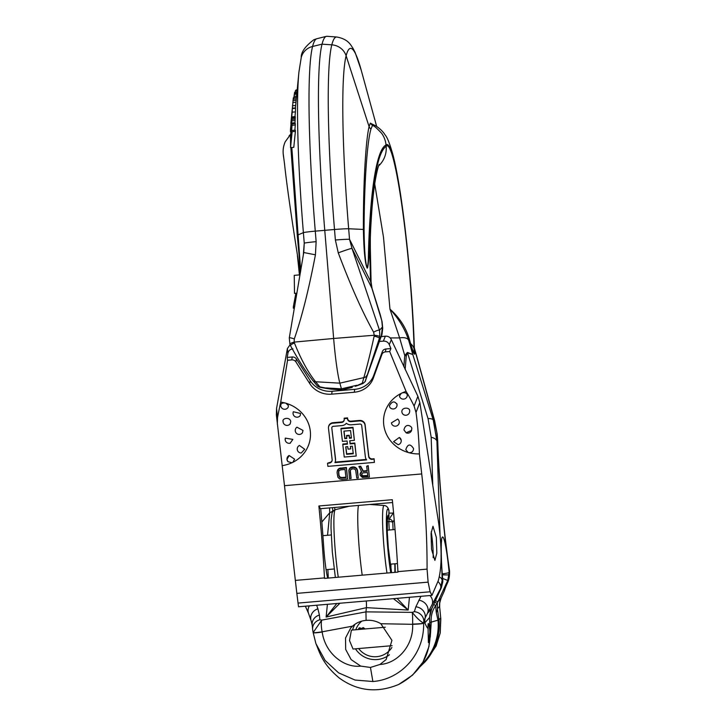 <?xml version="1.0" encoding="UTF-8"?>
<svg xmlns="http://www.w3.org/2000/svg" width="726" height="726" viewBox="0 0 726 726"><rect width="100%" height="100%" fill="white"/><g stroke="black" fill="none" stroke-linecap="round" stroke-linejoin="round"><path stroke-width="1.09" d="M379.997 664.453L386.141 659.517L391.94 640.35L380.841 623.734L412.658 624.315C413.584 646.53 396.596 663.682 379.997 664.453L370.46 667.448L360.731 666.105L351.148 659.607L345.676 649.434L345.54 637.991L350.767 627.917L352.537 626.148C356.412 622.726 360.94 620.803 366.104 620.376C371.422 619.904 376.331 621.029 380.841 623.734M366.104 620.376L365.958 611.873L412.25 612.372C416.706 617.935 420.499 621.51 423.612 623.108A11.952 0.907 -0.9 0 1 412.649 624.079A11.952 0.926 -89.4 0 0 412.25 612.372L414.346 611.673A9.964 8.975 -164.2 0 1 423.803 621.483L423.621 623.244C424.465 654.335 400.561 679.572 372.874 681.505L355.05 680.053L338.579 672.848L325.094 660.433L315.991 643.771C319.839 652.992 322.453 663.954 339.26 678.011C357.428 691.179 377.257 693.321 398.737 684.446L412.577 675.116L422.977 662.067L429.002 646.458L430.091 629.832A9.964 1.035 -4.9 0 0 430.119 629.741C431.053 654.534 420.59 672.766 398.737 684.446M352.537 626.148L322.144 631.82A11.952 2.977 -100.6 0 1 321.745 620.113L319.885 619.75A9.964 9.102 -4.1 0 0 312.616 629.206L313.151 632.564A11.952 11.952 0 0 0 313.16 632.609L315.846 643.372M385.306 627.219L351.411 630.123L349.515 640.586L353.036 649.017M313.16 632.609A11.952 0.753 170.4 0 0 322.144 631.82L322.19 632.056C325.339 654.081 344.705 668.12 360.731 666.105M322.19 632.056A11.952 0.771 170.9 0 1 313.178 632.745M370.46 667.448L372.874 681.505M412.658 624.315A11.952 0.917 -1.4 0 0 423.621 623.244L424.837 622.835L429.493 617.635L430.091 629.832M420.971 596.3L415.862 606.8A9.964 8.939 19.5 0 1 425.137 617.989L423.803 621.483M418.838 600.193A9.964 8.83 28.8 0 1 427.433 613.406L425.137 617.989A15.936 15.818 -138.2 0 0 424.837 622.835A183.261 15.972 -94.9 0 0 428.068 628.589A9.483 0.826 -94.9 0 1 428.367 623.534A9.483 0.826 -94.9 0 1 429.638 629.415L429.865 632.146L428.394 642.574L428.068 628.589M313.151 632.564L321.745 620.113L365.958 611.873L366.394 607.644A9.964 0.871 85.1 0 0 366.303 600.983M317.906 608.824L319.413 615.058A9.964 9.12 171.8 0 0 312.225 625.222L311.173 620.866A9.964 9.139 160.7 0 1 317.906 608.824L316.645 605.23M313.178 632.555L312.933 630.967M426.734 659.988L436.117 645.995L440.174 633.163L440.664 617.917L438.958 619.822L437.406 608.778A9.964 7.75 168.9 0 1 436.29 612.572L435.682 605.629C432.269 610.448 430.781 615.966 431.226 622.182L430.264 637.174M419.846 666.94L425.182 661.722A55.775 55.376 41.8 0 0 438.958 619.822A9.964 0.817 174.7 0 1 437.987 620.204L436.29 612.572M440.174 633.163A11.952 3.439 -169.9 0 0 440.237 632.945L436.036 646.194L425.182 661.722M440.818 618.942L439.584 606.337L440.818 618.942L440.237 632.945M435.346 600.765L437.887 601.709L441.045 598.188L439.72 602.943L439.657 606.428M444.376 590.837L441.045 598.188A13.948 2.677 24.6 0 0 441.09 598.106A13.948 2.677 24.6 0 0 441.118 598.015M436.027 646.204L436.253 645.704M441.027 555.562L441.217 558.711A63.688 5.554 -94.9 0 1 442.17 580.201L440.555 588.55L427.433 613.406L431.779 608.533L441.363 587.652L442.733 579.575A40.293 3.512 -94.9 0 1 442.334 537.122A40.293 3.512 -94.9 0 1 449.14 572.397L447.742 580.501L437.324 603.07L435.682 605.629L433.703 604.359M442.66 578.422L447.742 580.501L448.096 580.11L443.904 591.935A13.948 2.677 24.6 0 0 443.958 591.853A13.948 2.677 24.6 0 0 443.985 591.781M442.279 573.849A7.968 0.871 -5.4 0 0 449.14 572.397L449.557 570.99C449.775 581.662 446.935 582.243 444.357 590.891L441.09 598.106L439.72 602.943M441.671 540.897L441.671 540.888C441.181 539.581 440.682 558.73 442.76 579.529L442.17 580.201A9.964 5.835 -1.3 0 0 439.384 576.852M442.787 581.707A7.968 0.926 -177.2 0 1 442.806 581.78L441.39 587.606A7.968 1.534 -155.4 0 1 441.363 587.652L440.555 588.55A9.964 6.035 26.5 0 0 437.941 581.517M431.825 608.433A8.04 1.516 -155.1 0 1 431.807 608.488A8.04 1.516 -155.1 0 1 431.779 608.533L429.493 617.635A9.964 6.643 -0.4 0 1 429.565 618.416C429.874 614.241 430.391 611.519 431.108 610.257L431.244 609.876A8.05 1.298 -159.6 0 0 431.271 609.822L431.099 610.276M431.28 609.767A8.05 1.298 -159.6 0 1 431.271 609.822L441.39 587.606M414.129 347.391L433.985 419.111L436.816 432.46L437.56 440.482C438.44 471.228 442.551 522.284 448.369 564.111L449.485 572.015A15.936 15.818 -138.2 0 1 448.096 580.11M429.974 595.529A9.964 8.83 28.8 0 1 431.906 605.257M440.972 598.251A15.936 15.818 -138.2 0 0 439.584 606.337L437.406 608.778L437.324 603.07A8.05 0.499 20.7 0 1 434.593 602.426M409.464 597.289L408.157 610.04L397.022 598.351M327.417 604.304L326.11 617.055L366.394 607.644L408.157 610.04L393.419 598.66M336.828 603.497L326.11 617.055L339.94 603.233M309.376 605.847A9.964 9.139 160.7 0 0 308.523 613.325L311.173 620.866M436.816 432.46A24.475 13.93 6.1 0 1 437.179 434.139L434.656 420.826A21.844 12.968 -1.1 0 0 433.985 419.111L433.222 419.964L436.925 441.19L437.56 440.482A25.709 13.023 9.4 0 1 437.742 441.862L437.724 441.29A25.601 13.186 9.6 0 1 437.733 441.58M437.533 439.865A25.601 13.186 9.6 0 1 437.724 441.29L437.179 434.139M405.144 369.434L406.279 355.894L407.513 352.827A3.984 1.897 -90.5 0 0 407.395 352.437L412.785 354.497L433.222 419.964A9.964 3.902 -17.3 0 0 428.041 418.603L431.18 437.297A9.964 5.1 -1.9 0 1 436.925 441.19L440.01 534.127M406.279 355.894A3.984 2.187 -175.2 0 0 404.772 355.604L407.395 352.437M393.084 529.671L392.766 522.33L394.209 519.798M393.61 513.164A3.984 2.178 -169.7 0 0 393.256 513.101L393.483 511.803M389.236 529.998L388.846 521.622A3.984 1.234 -2.4 0 1 392.766 522.33A3.984 3.757 -134.2 0 0 389.181 518.999L393.256 513.101L389.1 513.101M387.221 521.586L388.846 521.622L389.181 518.999L387.811 518.936M390.751 572.732A37.997 3.312 -94.9 0 1 386.477 526.749A37.997 3.312 -94.9 0 1 388.936 510.877L388.954 510.877A3.984 3.775 -20 0 0 388.728 509.852C387.929 507.175 386.395 505.723 384.145 505.496L369.906 504.461M362.21 575.173A45.82 3.993 -94.9 0 1 358.499 505.432M334.858 509.824L334.668 507.474M332.789 511.449L332.762 511.04A3.984 2.214 -4.7 0 1 333.733 510.451M329.586 507.91L329.749 512.71L327.544 535.28M321.836 522.021L329.749 512.71A15.936 8.158 178.1 0 0 332.762 511.04L332.517 507.655M374.716 183.896L383.491 237.211L389.971 309.14L399.636 337.917A9.964 5.227 163.8 0 1 408.493 339.859C405.017 329.159 398.846 318.914 389.971 309.14C399.736 317.806 406.233 327.98 409.473 339.668L410.617 343.652C412.595 350.25 413.784 353.072 414.183 352.128L414.101 348.97A23.904 13.077 178.4 0 0 410.617 343.652M283.703 157.606A23.904 23.731 41.8 0 1 283.331 155.065L283.666 157.351M290.654 134.292L285.291 141.688A23.904 23.731 -138.2 0 0 285.218 141.833A23.904 23.731 -138.2 0 0 283.213 153.821L283.331 155.065M296.979 91.966L294.711 92.157L293.758 98.128M296.934 92.411L294.547 92.619M296.87 93.119L294.402 93.327M296.762 94.18L294.23 94.398M296.58 96.104L293.976 96.322M297.179 89.924L295.927 90.033L295.219 92.111M297.224 89.443L296.526 89.988M292.052 125.253L291.335 134.029L291.398 137.559L292.151 131.687L290.554 147.605L290.554 139.41L292.052 123.801L292.052 125.253L295.282 124.972L294.856 130.208M291.199 139.592L290.681 144.674L290.799 137.45L291.09 135.363L291.199 139.592M290.436 131.651L291.852 119.599L290.4 138.103L292.043 116.877L290.436 131.651M292.188 112.158L290.464 130.244L292.333 108.201L292.188 112.158L295.418 111.886L294.965 116.632M290.863 123.356L292.097 110.661L291.062 123.347M290.482 129.664L293.349 97.765L296.453 97.366M290.554 147.605L293.785 147.333L295.382 131.406L295.346 130.163L292.124 130.444M300.682 270.98L291.816 147.496M292.052 123.801L295.282 123.52L295.282 124.972M292.043 116.877L295.273 116.605L294.965 123.547M292.333 108.201L295.564 107.92L295.418 111.886M295.382 131.406L292.151 131.687M291.171 138.639L290.699 138.675M291.18 139.719L290.636 139.764M291.09 140.69L290.609 140.726M295.3 117.14L292.07 117.412M295.291 117.857L292.061 118.129M295.246 119.118L292.015 119.391M295.173 120.561L291.943 120.834M295.028 122.73L291.798 123.012M295.555 108.283L292.324 108.564M378.627 165.873A23.904 23.731 -138.2 0 0 386.141 146.271C377.937 152.215 372.728 179.594 370.523 228.409L369.57 247.121L370.523 281.307L371.866 288.14L381.758 320.565L382.43 326.99L381.286 336.165L365.269 381.068L379.852 336.882L379.516 330.239L352.01 248.401L349.524 239.281L348.661 228.763A185.13 16.135 -94.9 0 1 346.13 55.811A15.936 15.4 -165.6 0 0 331.809 44.831A249.463 21.744 -94.9 0 1 336.719 37.008L326.972 36.3A250.996 21.88 85.1 0 0 326.364 36.354A250.996 21.88 85.1 0 0 322.035 44.168A199.205 17.36 85.1 0 0 324.758 230.269L333.642 338.47L294.184 342.1L294.302 338.942C301.825 317.262 308.868 289.22 315.429 254.817L316.137 241.658L315.275 231.14A197.663 17.224 -94.9 0 1 312.579 46.473A249.463 21.744 -94.9 0 1 316.881 38.705L326.364 36.354M380.179 314.576A7.941 1.733 -29.9 0 1 380.279 314.739L372.048 288.485A11.516 3.548 -23.3 0 0 371.866 288.14L352.01 248.401A15.736 0.762 159.3 0 0 338.271 252.866L335.376 240.007A15.936 0.608 175.3 0 1 349.524 239.281L370.523 281.307A12.351 3.222 -7.1 0 1 371.095 282.205L370.333 248.274A16.571 4.184 -7.9 0 0 369.57 247.121L368.636 259.863C367.955 267.304 367.356 269.727 366.839 267.15C366.576 266.633 363.998 261.414 363.39 229.434C363.2 181.818 365.94 139.256 369.098 126.642L370.324 123.13L374.816 125.416M370.324 123.13L372.447 125.571L374.353 125.19M369.988 237.393A17.814 4.547 -4.9 0 1 370.314 238.264L370.65 229.244A18.776 6.235 -2.6 0 0 370.523 228.409L368.327 259.109C367.801 266.769 367.329 269.319 366.902 266.769C366.739 266.315 364.407 261.242 364.08 229.815C364.18 182.725 367.247 140.944 371.022 128.901L372.447 125.571C373.463 125.235 376.567 127.858 381.749 133.43A23.904 23.731 41.8 0 1 386.032 145.019L386.141 146.271A132.205 11.525 85.1 0 1 402.431 209.378A132.205 11.525 85.1 0 1 414.101 348.97M374.453 125.235C374.77 125.262 379.489 127.649 383.736 132.912L385.551 135.517C387.357 137.604 389.708 143.648 392.612 153.64C402.286 188.597 412.658 284.937 414.401 350.495L414.183 352.128A7.968 7.913 41.8 0 0 414.646 354.152C414.074 354.433 412.504 351.021 409.918 343.906L408.493 339.859L409.473 339.668M414.346 348.725L414.773 354.007A7.968 7.913 41.8 0 1 414.31 351.983L414.247 349.651A133.466 11.634 85.1 0 0 402.476 208.725A133.466 11.634 85.1 0 0 386.032 145.019C375.578 149.81 369.579 199.459 368.327 259.109A7.632 3.303 11.3 0 0 368.636 259.863M428.041 418.603L407.513 352.827L412.785 354.497L408.811 340.803A7.968 0.554 160.5 0 0 409.773 340.685M370.314 238.264L370.333 248.274M371.095 282.205L372.048 288.485M335.376 240.007L334.505 229.498L315.275 231.14A15.936 0.608 -4.7 0 0 303.386 232.638L297.687 235.061A3.984 1.189 -6.4 0 1 297.288 235.523L290.854 147.578M381.286 336.165A4.165 3.784 21.2 0 1 381.141 336.555C381.577 337.027 382.103 334.25 382.72 328.206L382.72 328.206A5.1 4.692 -16.9 0 0 382.43 326.99L379.516 330.239A6.634 1.334 150.5 0 0 373.609 332.163C362.401 312.08 350.622 285.645 338.271 252.866M379.852 336.882A6.08 1.325 -176.5 0 0 374.253 335.249L373.609 332.163M381.758 320.565A6.452 5.69 -27.5 0 1 382.094 321.827L380.279 314.739M355.295 386.341L362.31 383.201L363.826 377.62C366.857 367.392 370.305 353.571 374.162 336.147L374.253 335.249L333.642 338.47A47.807 4.165 -94.9 0 0 339.859 383.165L363.826 377.62A4.02 3.521 -165.5 0 0 366.811 375.46M352.31 387.375L341.973 389.935A11.952 1.044 -94.9 0 1 341.946 389.944A11.952 1.044 -94.9 0 1 341.42 388.837L339.859 383.165L315.592 381.749C308.096 372.42 301.036 359.497 294.42 342.971L294.184 342.1A6.08 1.452 -11 0 0 289.937 344.423L289.293 337.899A6.634 0.844 21.3 0 1 294.302 338.942M365.269 381.068A3.984 3.494 -164.6 0 1 362.31 383.201L362.909 383.528L357.491 385.56A4.783 1.343 -110.6 0 1 356.747 385.288L341.42 388.837L325.892 387.929A4.783 0.554 -79.8 0 1 325.593 388.301L331.12 389.154L319.839 386.84L315.592 381.749A4.02 3.358 -39.1 0 1 312.988 380.696M294.429 308.105L293.313 308.196L293.368 306.481L295.89 293.277M300.038 274.845L294.248 275.345L294.493 293.395L296.961 293.186M299.13 265.934L300.346 272.985M289.302 337.962A6.634 0.844 21.3 0 1 289.293 337.899L303.74 252.521L304.248 243.156L303.386 232.638A185.13 16.135 -94.9 0 1 298.921 72.092L295.418 107.929M294.72 306.372L293.368 306.481M303.74 252.521L315.429 254.817M303.323 255.044L304.248 243.156A15.936 0.608 -4.7 0 1 316.137 241.658M375.977 350.141A3.984 1.525 19 0 0 376.014 350.077L381.077 336.673A4.156 3.712 21.7 0 0 381.214 336.338L379.417 338.352A5.962 1.162 -168.8 0 0 374.162 336.147M365.741 379.898A3.984 1.525 19 0 0 365.768 379.825L376.014 350.077A3.984 1.525 19 0 0 376.032 350.005M362.918 383.528C367.32 380.034 364.543 381.141 365.768 379.825L365.768 379.825A3.984 1.525 19 0 0 365.786 379.762M319.694 387.239L319.839 386.84A3.984 3.331 -40 0 1 317.262 385.796L312.97 380.687C306.327 372.492 298.858 360.858 290.572 345.803L290.572 345.803A5.962 1.425 -18.8 0 1 294.42 342.971M290.69 345.939A5.962 1.425 -18.8 0 1 290.572 345.803L289.937 344.423M283.213 153.821L284.519 163.876C286.706 184.731 291.816 220.141 299.838 270.108L300.382 272.74M300.582 271.578L297.288 235.523M409.918 343.906L410.626 343.652M296.444 97.502L293.349 97.765M296.299 98.918L293.141 99.19M296.163 100.342L292.977 100.615M295.972 102.266L292.769 102.538M295.663 105.479L292.442 105.751M297.125 90.541L295.373 90.696M391.895 647.447A20.237 20.092 41.8 0 1 358.653 648.545M355.794 629.741A20.237 20.092 41.8 0 1 361.811 621.093M365.069 628.952L363.254 627.573L361.675 628.752L359.733 627.718L358.181 629.542M359.034 629.469L359.806 628.462L361.203 629.279M362.265 629.188L363.318 628.317L364.216 629.025M389.445 654.77A23.395 23.232 41.8 0 1 355.468 648.817M352.564 630.023A23.395 23.232 41.8 0 1 355.078 624.169M362.22 627.954L361.675 628.752M359.007 628.081L358.227 629.533M359.243 628.961L360.314 628.371L361.285 629.279M362.583 628.68L363.372 628.262L364.316 629.015M381.077 336.673L385.379 336.174C388.192 336.056 390.171 337.218 391.323 339.659L417.895 396.287L419.846 402.576L438.613 522.756C442.025 548.602 441.925 567.895 438.295 580.628L431.952 595.374L430.128 591.79L428.113 582.143L296.834 593.378L298.404 605.965M419.846 402.576L416.016 412.459A72.173 12.17 86.8 0 1 416.851 419.011A72.173 12.17 -93.2 0 1 419.383 453.904L421.724 473.942C425.363 505.541 427.151 537.267 427.07 569.13L428.113 582.143M431.543 549.246L434.901 560.372L436.825 553.185L436.335 537.376L432.977 526.259L431.053 533.438L431.543 549.246M433.15 557.659A17.07 1.488 85.1 0 0 432.024 537.748A17.07 1.488 85.1 0 0 431.19 531.759M416.016 412.459L414.101 406.07A72.409 18.223 -107.7 0 0 406.061 391.396L389.68 351.52L390.906 348.553L385.896 348.979A4.265 4.011 -171.1 0 0 382.33 351.62L373.763 375.269A22.769 21.372 8.9 0 1 354.724 389.336L354.27 392.24L331.673 394.173A22.769 21.372 -171.1 0 1 309.757 383.609L295.89 361.875A4.265 4.011 8.9 0 0 291.779 359.896L287.55 360.259L287.233 357.419L292.233 356.992A4.265 4.011 8.9 0 1 296.344 358.971L310.211 380.705A22.769 21.372 -171.1 0 0 332.127 391.269L354.724 389.336M379.126 341.483L383.337 341.129C386.15 341.011 388.138 342.173 389.281 344.614L390.906 348.553M292.932 348.861C290.146 349.224 288.467 350.694 287.913 353.281L287.233 357.419M276.334 414.537L296.834 593.378M282.105 465.647A34.149 32.062 -171.1 0 0 291.97 462.734L287.968 461.663L287.024 459.612M286.997 459.367L289.12 455.501L294.611 459.168L292.778 462.353A3.312 3.113 8.9 0 1 291.97 462.734M292.778 462.353A34.149 32.062 -171.1 0 0 310.292 430.99A34.149 32.062 -171.1 0 0 285.872 403.22A3.312 3.113 -171.1 0 0 284.991 402.975A34.149 32.062 -171.1 0 0 280.717 402.122L287.55 360.259M389.68 351.52L385.442 351.883A4.265 4.011 -171.1 0 0 381.876 354.524L373.309 378.173A22.769 21.372 8.9 0 1 354.27 392.24M408.166 452.48A3.312 3.113 -171.1 0 0 409.037 452.715C411.941 452.706 413.439 451.318 413.539 448.541C410.326 443.522 407.74 443.895 405.789 449.657L408.166 452.48A34.149 32.062 8.9 0 1 383.736 424.71A34.149 32.062 8.9 0 1 401.26 393.347A3.312 3.113 8.9 0 1 402.059 392.966A34.149 32.062 8.9 0 1 406.061 391.396M419.383 453.904A34.149 32.062 8.9 0 1 409.037 452.715M327.535 463.233L327.898 466.364L374.398 462.389L374.108 458.768L372.447 458.905A3.349 3.14 -171.1 0 1 368.763 456.055L365.105 424.719A5.018 4.71 -171.1 0 0 359.57 420.445L350.93 421.18A3.013 2.831 -171.1 0 1 347.618 418.621L347.527 417.886L344.206 418.176L344.215 419.392A3.013 2.831 8.9 0 1 341.556 422.468L332.916 423.204A5.018 4.71 -171.1 0 0 328.488 428.331L332.145 459.676A3.349 3.14 8.9 0 1 329.196 463.088L327.535 463.233L329.268 462.598A3.349 3.14 -171.1 0 0 332.163 460.23M328.506 427.124L328.588 426.643A5.018 4.71 -171.1 0 1 332.998 422.714L341.637 421.978A3.013 2.831 -171.1 0 0 344.233 419.864M367.184 470.639L363.2 470.983L360.695 466.246L358.998 466.391L361.73 472.063L360.196 473.606L360.141 475.258L362.356 477.427L369.407 477.064L368.127 466.092L366.666 466.219L367.238 471.12L363.127 471.464L360.613 466.736L358.916 466.882M361.548 471.728L360.032 474.323M369.407 477.064L368.2 465.602L366.666 466.219M350.994 478.634L350.15 471.401L350.685 469.704L352.301 468.86L354.27 468.923L355.613 469.985L356.811 478.135L358.263 478.017L357.038 469.631L355.368 467.889L353.108 467.372L350.041 468.343L348.807 470.339L349.542 478.761L351.075 478.144L350.295 470.421M358.263 478.017L357.491 470.294L356.52 468.252L354.424 467.018L352.21 466.972L350.113 467.853L348.807 470.339M347.609 478.924L346.402 467.471L339.405 468.297L337.626 469.867L337.073 472.517L337.862 477.163L339.532 478.906L341.792 479.423L347.609 478.924L346.32 467.952L339.323 468.787L337.182 471.328M335.439 460.992L335.512 460.502A6.697 6.28 -171.1 0 0 335.548 458.896L331.809 428.05A1.67 1.57 8.9 0 1 333.288 426.334L341.919 425.599A6.362 5.971 -171.1 0 0 346.347 423.276A6.362 5.971 -171.1 0 0 351.221 424.801L359.86 424.066A1.67 1.57 8.9 0 1 361.702 425.49L365.36 456.826A6.697 6.28 -171.1 0 0 366.621 459.885L334.94 462.598A6.697 6.28 -171.1 0 0 335.466 459.386L331.809 428.05M366.303 459.431L335.149 462.099M356.212 456.028L354.751 443.495L350.095 443.895L349.732 440.755L354.379 440.364L352.918 427.823L340.957 428.848L342.427 441.381L347.073 440.981L347.436 444.121L342.79 444.521L344.251 457.053L356.212 456.028L354.823 443.005L350.177 443.404L349.868 440.746M354.379 440.364L352.99 427.333L341.038 428.358L340.957 428.848M347.382 443.64L342.863 444.031L342.79 444.521M350.685 448.904L350.395 446.399L352.382 446.227L353.263 453.75L346.62 454.322L345.739 446.799L347.736 446.626L348.026 449.131L350.685 448.904L350.522 446.39M353.208 453.278L346.692 453.832L345.875 446.789M346.729 438.005L344.868 438.159L344.042 431.117M351.375 437.606L349.515 437.76L349.224 435.255L346.565 435.482L346.783 438.477L344.786 438.649L343.906 431.126L350.558 430.554L351.429 438.077L349.442 438.25L349.142 435.745L346.493 435.972M367.755 475.539L362.537 475.748L361.602 474.042M345.93 477.173L341.701 477.536L339.931 476.982L339.015 475.403L338.67 471.419M324.486 577.905A142.287 12.406 -94.9 0 0 318.868 505.986L392.303 499.706A142.287 12.406 -94.9 0 1 397.921 571.625A14.23 1.243 85.1 0 0 397.948 572.115L324.513 578.395A14.23 1.243 85.1 0 1 324.486 577.905L295.337 580.401M318.868 505.986L320.438 508.69L392.584 502.519M320.71 508.672A170.746 14.883 -94.9 0 1 323.705 547.068A28.459 2.477 -94.9 0 0 327.716 578.123M290.091 344.805L287.387 348.553L276.57 408.375L276.37 414.855M280.717 402.122A72.409 6.071 -82.5 0 0 277.523 417.759L277.323 424.32M285.872 403.22L288.34 405.435L288.267 407.032A3.984 3.984 0 0 1 280.699 405.271L280.726 405.643C280.708 403.656 282.133 402.767 284.991 402.975M296.943 427.187L303.023 430.445L302.397 432.868A3.984 3.984 0 0 1 295.273 430.908A3.984 3.984 0 0 1 296.943 427.187M285.191 439.657L285.354 438.114L292.859 439.411L290.137 443.196M299.439 445.465L304.738 449.285L301.217 453.015A3.984 3.984 0 0 1 299.439 445.465M290.763 421.507L290.164 423.911A3.984 3.984 0 0 1 283.086 421.007L283.104 421.742C281.67 418.176 289.855 416.479 290.763 421.507M300.555 413.466L300.201 415.635A3.984 3.984 0 0 1 293.331 411.742L300.555 413.466M298.477 606.791L431.87 595.374M401.26 393.347L399.509 395.924L399.754 396.95M407.295 395.316L407.268 394.817C406.614 392.884 404.881 392.258 402.059 392.966M397.685 419.065L391.387 422.886L391.84 424.247A3.984 3.984 0 0 0 399.227 421.77A3.984 3.984 0 0 0 397.685 419.065M411.733 428.83C412.795 426.788 405.734 421.851 403.937 429.91L406.106 432.805L411.588 430.355L411.733 428.83M401.151 440.174L399.373 437.442L393.565 441.68L398.184 444.693A3.984 3.984 0 0 0 399.373 437.442M401.85 412.005L402.34 413.439A3.984 3.984 0 0 0 409.664 411.506L409.645 410.925C410.145 407.186 401.442 406.932 401.85 412.005M389.381 405.861L389.907 407.422A3.984 3.984 0 0 0 396.813 403.638L396.968 404.355C394.49 400.716 391.967 401.215 389.381 405.861M347.527 417.886L347.455 418.376L344.133 418.657M374.108 458.768L372.374 459.395A3.349 3.14 8.9 0 1 368.69 456.545L365.024 425.209A5.018 4.71 -171.1 0 0 359.497 420.935L350.858 421.67A3.013 2.831 8.9 0 1 347.536 419.102L347.455 418.376M374.398 462.389L374.035 459.259M362.8 472.907L367.401 472.517L367.819 476.02L362.455 476.238L361.512 474.432L362.8 472.907M345.984 477.644L341.628 478.026L339.85 477.463L338.933 475.893L338.525 472.39L339.06 470.702L340.675 469.849L345.031 469.477L345.984 477.644M354.823 443.005L354.751 443.495M352.99 427.333L352.918 427.823M350.177 443.404L350.095 443.895M346.692 453.832L346.62 454.322M344.868 438.159L344.786 438.649M349.224 435.255L349.142 435.745M349.515 437.76L349.442 438.25M363.2 470.983L363.127 471.464M368.2 465.602L368.127 466.092M360.268 473.116L360.196 473.606M360.886 472.118L360.813 472.608M360.695 466.246L360.613 466.736M361.675 474.65L361.593 475.131M361.993 475.33L361.92 475.811M362.537 475.748L362.455 476.238M363.29 475.92L363.209 476.41M349.251 468.869L349.179 469.359M350.113 467.853L350.041 468.343M351.03 467.308L350.957 467.798M352.21 466.972L352.137 467.462M353.181 466.891L353.108 467.372M354.424 467.018L354.342 467.508M355.441 467.399L355.368 467.889M356.52 468.252L356.448 468.742M357.119 469.141L357.038 469.631M357.491 470.294L357.419 470.775M350.231 470.911L350.15 471.401M337.626 469.867L337.554 470.357M338.488 468.851L338.416 469.341M339.405 468.297L339.323 468.787M340.585 467.961L340.512 468.452M346.402 467.471L346.32 467.952M341.701 477.536L341.628 478.026M338.597 471.909L338.525 472.39M339.015 475.403L338.933 475.893M339.36 476.32L339.287 476.81M339.931 476.982L339.85 477.463M340.712 477.381L340.63 477.871M415.862 606.8L414.346 611.673M319.413 615.058L319.885 619.75M430.119 629.741L430.082 629.315A9.964 0.481 -5.1 0 1 430.055 629.36A183.261 15.972 -94.9 0 1 429.638 629.415M421.389 664.698A55.094 54.704 -138.2 0 0 437.987 620.204A143.421 11.707 174.7 0 0 431.226 622.182A8.249 0.762 -4.8 0 1 429.656 622.572M442.361 574.829A7.968 0.563 3 0 0 449.185 574.674M442.76 579.529L442.806 581.78A7.968 0.926 -177.2 0 1 442.778 581.844M448.369 564.111A38.188 19.43 -3.9 0 0 448.296 562.142L449.557 571.017M395.08 563.775A34.63 3.022 -94.9 0 1 395.216 572.351M327.871 569.52A50.366 4.392 -94.9 0 1 328.252 578.077M431.18 437.297L432.778 485.358M403.837 366.694L404.772 355.604L399.636 337.917L390.18 337.917M390.915 569.102A27.924 2.432 85.1 0 0 390.915 564.129M387.357 519.326L388.945 516.858L388.954 510.877L388.837 515.714A31.871 2.777 85.1 0 0 387.385 534.554A31.871 2.777 85.1 0 0 391.541 572.669M394.835 572.387A31.871 2.777 85.1 0 0 394.799 563.803M386.976 573.059A41.936 3.657 -94.9 0 1 382.811 528.873A41.936 3.657 -94.9 0 1 384.145 505.496M338.28 577.224A41.936 3.657 -94.9 0 1 334.151 533.556A41.936 3.657 -94.9 0 1 335.358 509.67L349.215 506.231M298.921 72.092L301.245 57.49A15.936 15.4 14.4 0 1 312.579 46.473L322.035 44.168L331.809 44.831A197.663 17.224 -94.9 0 0 334.505 229.498A15.936 0.608 175.3 0 1 348.661 228.763L363.39 229.434A3.984 1.153 179.7 0 0 364.08 229.815M371.022 128.901A3.984 3.848 -166.6 0 1 369.098 126.642L346.13 55.811A236.921 20.646 -94.9 0 1 361.212 70.186L355.132 52.463L352.809 47.998C350.93 45.647 348.77 39.113 336.719 37.008M414.918 353.208A7.968 7.623 0.4 0 1 414.41 350.803A23.904 13.077 178.4 0 0 414.247 349.651M297.714 257.431L299.52 274.891M416.225 354.787A8.549 4.882 -3.9 0 1 416.47 355.404L414.301 347.799M388.837 515.714A3.984 3.902 149.9 0 1 387.385 519.054M417.895 396.287L414.101 406.07M389.281 344.614L391.323 339.659M383.337 341.129L385.379 336.174M332.127 391.269L331.673 394.173M421.724 473.942L284.447 485.685M397.921 571.625L427.07 569.13M287.913 353.281L287.387 348.553M276.57 408.375L277.523 417.759M292.233 356.992L291.779 359.896M296.344 358.971L295.89 361.875M310.211 380.705L309.757 383.609M297.996 603.088L430.128 591.79M373.763 375.269L373.309 378.173M382.33 351.62L381.876 354.524M385.896 348.979L385.442 351.883M329.268 462.598L329.196 463.088M332.998 422.714L332.916 423.204M341.637 421.978L341.556 422.468M347.618 418.621L347.536 419.102M350.93 421.18L350.858 421.67M359.57 420.445L359.497 420.935M365.105 424.719L365.024 425.209M368.763 456.055L368.69 456.545M372.447 458.905L372.374 459.395M335.548 458.896L335.466 459.386M430.082 629.315L429.565 618.416M305.356 606.192L308.523 613.325M312.225 625.222L312.616 629.206M448.296 562.142C443.377 526.804 438.912 478.37 437.742 441.862M335.367 577.469L332.326 552.023L331.011 527.983L331.101 519.762L332.091 512.783L333.706 510.478L335.358 509.67M289.102 135.871L290.654 134.274M301.245 57.49C301 52.208 305.192 46.31 313.804 39.776L316.881 38.705M376.676 126.478L361.212 70.186M370.65 229.244L371.394 216.765C372.311 203.08 373.527 191.437 375.033 181.836C377.838 165.337 379.58 163.885 379.217 164.421M382.72 328.206L382.094 321.827M331.12 389.154L341.946 389.944M297.397 255.47L299.43 274.9M357.491 385.56L355.513 386.259M325.593 388.301L319.685 387.239L317.253 385.787M434.656 420.826L416.47 355.404M388.954 510.877A3.984 3.984 0 0 0 388.728 509.852M387.412 517.91L387.312 532.439L388.31 547.84L391.586 572.66M353.027 649.026L392.113 645.677M285.354 438.114A3.984 3.984 0 0 0 290.409 443.114M289.12 455.501A3.984 3.984 0 0 0 287.959 461.663M397.458 563.567L390.143 564.193M334.132 568.984L326.083 569.674M395.035 529.508L387.23 530.171M331.219 534.962L322.898 535.679M406.106 432.805A3.984 3.984 0 0 0 411.588 430.355M399.727 396.895A3.984 3.984 0 0 0 407.295 395.189"/></g></svg>
